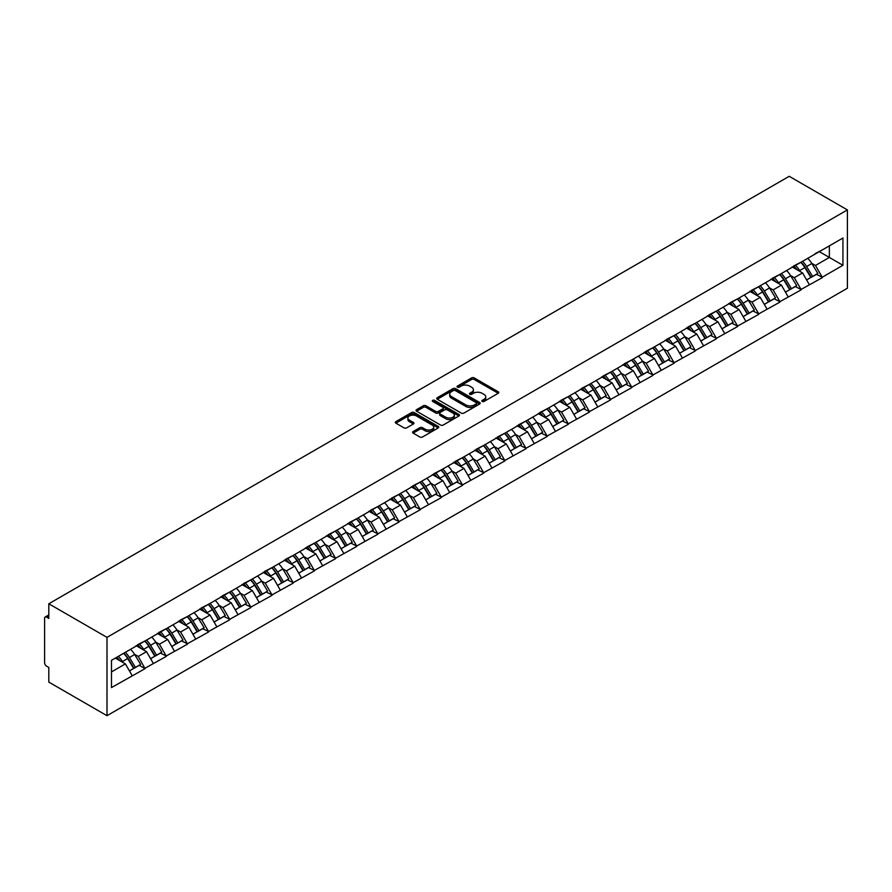 <?xml version="1.0" encoding="UTF-8"?>
<svg xmlns="http://www.w3.org/2000/svg" width="892" height="892" viewBox="0 0 892 892"><rect width="100%" height="100%" fill="white"/><g stroke="black" fill="none" stroke-linecap="round" stroke-linejoin="round"><path stroke-width="1.34" d="M482.193 401.456A1.316 0.758 0 0 0 484.055 401.456L498.204 393.294A1.884 1.093 0 0 0 498.751 392.525A1.884 1.093 0 0 0 498.204 391.755L474.232 377.918A1.884 1.093 0 0 0 471.567 377.918L457.429 386.08A1.316 0.758 0 0 0 459.291 387.161L461.119 386.102A6.021 3.479 0 0 1 469.638 386.102L471.634 387.251A6.021 3.479 0 0 1 473.407 389.715A6.021 3.479 0 0 1 471.634 392.179L469.805 393.238A1.316 0.758 0 0 0 471.667 394.309L473.507 393.249A6.021 3.479 0 0 1 482.026 393.249L484.022 394.409A6.021 3.479 0 0 1 485.783 396.862A6.021 3.479 0 0 1 484.022 399.326L482.193 400.385A1.316 0.758 0 0 0 482.193 401.456L482.193 400.385M413.119 431.572A1.884 1.093 0 0 0 412.561 432.341A1.884 1.093 0 0 0 413.119 433.111L419.842 436.991A1.884 1.093 0 0 0 422.507 436.991L438.217 427.926A1.884 1.093 0 0 0 438.764 427.156A1.884 1.093 0 0 0 438.217 426.387L414.245 412.55A1.884 1.093 0 0 0 411.58 412.55L395.87 421.615A1.884 1.093 0 0 0 395.323 422.384A1.884 1.093 0 0 0 395.87 423.154L403.998 427.848A1.884 1.093 0 0 0 406.663 427.848L413.386 423.968A1.884 1.093 0 0 0 413.933 423.198A1.884 1.093 0 0 0 413.386 422.429L409.35 420.099A5.04 2.91 0 0 1 407.878 418.047A5.04 2.91 0 0 1 410.989 415.36A5.04 2.91 0 0 1 416.475 415.984L432.252 425.094A5.04 2.91 0 0 1 433.735 427.156A5.04 2.91 0 0 1 430.624 429.844A5.04 2.91 0 0 1 425.138 429.208L422.507 427.692A1.884 1.093 0 0 0 419.842 427.692L413.119 431.572L413.119 433.111M48.804 603.773L789.208 176.304L847.4 209.91L106.995 637.367L48.804 603.773L48.804 618.424L46.629 617.164A2.877 1.661 -120 0 0 45.191 617.019A2.877 1.661 -120 0 0 44.6 618.346L44.6 662.667A2.877 1.661 -120 0 0 46.629 666.19L48.804 667.45L48.804 682.09L106.995 715.696L106.995 637.367M461.253 413.085A1.884 1.093 0 0 0 463.918 413.085L479.628 404.02A1.884 1.093 0 0 0 480.175 403.251A1.884 1.093 0 0 0 479.628 402.482L455.656 388.644A1.884 1.093 0 0 0 452.991 388.644L437.281 397.709A1.884 1.093 0 0 0 436.734 398.479A1.884 1.093 0 0 0 437.281 399.248L461.253 413.085M433.222 401.746A1.316 0.758 0 0 1 434.549 401.924L434.549 400.363L458.923 414.434A1.884 1.093 0 0 1 459.469 415.204A1.884 1.093 0 0 1 458.923 415.973L443.212 425.038A1.884 1.093 0 0 1 440.548 425.038L416.575 411.201L416.575 409.662A1.884 1.093 0 0 0 416.029 410.432A1.884 1.093 0 0 0 416.575 411.201M416.575 409.662L423.299 405.782A1.884 1.093 0 0 1 425.963 405.782L435.686 411.39A1.884 1.093 0 0 0 438.351 411.39L442.811 408.815A1.884 1.093 0 0 0 443.357 408.045A1.884 1.093 0 0 0 442.811 407.287L432.687 401.445A1.316 0.758 0 0 1 434.549 400.363M106.995 715.696L847.4 288.228L847.4 209.91M123.642 653.301A12.856 7.426 -120 0 1 128.047 658.441L134.034 668.331L139.252 665.321L145.05 668.666L138.271 656.445L134.514 654.271M145.05 668.666L111.478 687.576L111.478 660.325L842.929 238.019L842.929 265.281L822.234 277.222L815.455 265.47L811.698 263.307M800.826 262.326A12.856 7.426 -120 0 1 805.231 267.466L811.218 277.367L816.436 274.346L822.234 277.222M822.234 277.691L801.072 289.443L794.293 277.691L790.535 275.528M779.664 274.546A12.856 7.426 -120 0 1 784.068 279.687L790.056 289.577L795.285 286.566L801.072 289.443M801.072 289.911L779.909 301.663L773.13 289.911L769.372 287.737M758.501 286.767A12.856 7.426 -120 0 1 762.905 291.907L768.893 301.797L774.122 298.787L779.909 301.663M779.909 302.132L758.746 313.873L751.967 302.132L748.21 299.957M737.338 298.976A12.856 7.426 -120 0 1 741.743 304.127L747.73 314.017L752.959 310.996L758.746 313.873M758.746 314.341L737.584 326.093L730.804 314.341L727.047 312.178M716.176 311.197A12.856 7.426 -120 0 1 720.58 316.348L726.567 326.238L731.797 323.216L737.584 326.093M737.584 326.561L716.421 338.313L709.642 326.561L705.884 324.398M695.013 323.417A12.856 7.426 -120 0 1 699.417 328.557L705.405 338.447L710.634 335.437L716.421 338.313M716.421 338.782L695.269 350.534L688.479 338.782L684.721 336.607M673.861 335.637A12.856 7.426 -120 0 1 678.254 340.777L684.242 350.668L689.471 347.657L695.269 350.534M695.269 351.002L674.107 362.743L667.316 351.002L663.559 348.828M652.699 347.847A12.856 7.426 -120 0 1 657.092 352.998L663.091 362.888L668.309 359.866L674.107 362.743M674.107 363.222L652.944 374.963L646.154 363.211L642.396 361.048M631.536 360.067A12.856 7.426 -120 0 1 635.929 365.218L641.928 375.108L647.146 372.087L652.944 374.963M652.944 375.432L631.781 387.184L624.991 375.432L621.233 373.269M610.373 372.287A12.856 7.426 -120 0 1 614.766 377.428L620.765 387.318L625.983 384.307L631.781 387.184M631.781 387.652L610.619 399.404L603.828 387.652L600.071 385.478M589.211 384.508A12.856 7.426 -120 0 1 593.604 389.648L599.602 399.538L604.821 396.527L610.619 399.404M610.619 399.872L589.456 411.613L582.677 399.872L578.919 397.698M568.048 396.717A12.856 7.426 -120 0 1 572.441 401.868L578.44 411.758L583.658 408.748L589.456 411.613M589.456 412.093L568.293 423.834L561.514 412.093L557.756 409.919M546.885 408.937A12.856 7.426 -120 0 1 551.289 414.089L557.277 423.979L562.495 420.957L568.293 423.834M568.293 424.302L547.13 436.054L540.351 424.302L536.594 422.139M525.722 421.158A12.856 7.426 -120 0 1 530.127 426.298L536.114 436.188L541.332 433.178L547.13 436.054M547.13 436.522L525.968 448.275L519.189 436.522L515.431 434.359M504.56 433.378A12.856 7.426 -120 0 1 508.964 438.518L514.952 448.408L520.17 445.398L525.968 448.275M525.968 448.743L504.805 460.484L498.026 448.743L494.268 446.569M483.397 445.599A12.856 7.426 -120 0 1 487.801 450.739L493.789 460.629L499.007 457.618L504.805 460.484M504.805 460.963L483.642 472.704L476.863 460.963L473.106 458.789M462.234 457.808A12.856 7.426 -120 0 1 466.639 462.959L472.626 472.849L477.844 469.828L483.642 472.704M483.642 473.173L462.48 484.925L455.7 473.173L451.943 471.009M441.072 470.028A12.856 7.426 -120 0 1 445.476 475.168L451.463 485.07L456.693 482.048L462.48 484.925M462.48 485.393L441.317 497.145L434.538 485.393L430.78 483.23M419.909 482.249A12.856 7.426 -120 0 1 424.313 487.389L430.301 497.279L435.53 494.268L441.317 497.145M441.317 497.613L420.154 509.365L413.375 497.613L409.618 495.439M398.746 494.469A12.856 7.426 -120 0 1 403.151 499.609L409.138 509.499L414.367 506.489L420.154 509.365M420.154 509.834L398.992 521.575L392.212 509.834L388.455 507.66M377.584 506.678A12.856 7.426 -120 0 1 381.988 511.83L387.975 521.72L393.205 518.698L398.992 521.575M398.992 522.043L377.829 533.795L371.05 522.043L367.292 519.88M356.421 518.899A12.856 7.426 -120 0 1 360.825 524.05L366.813 533.94L372.042 530.918L377.829 533.795M377.829 534.263L356.677 546.015L349.887 534.263L346.129 532.1M335.269 531.119A12.856 7.426 -120 0 1 339.662 536.259L345.65 546.149L350.879 543.139L356.677 546.015M356.677 546.484L335.515 558.236L328.724 546.484L324.967 544.31M314.107 543.34A12.856 7.426 -120 0 1 318.5 548.48L324.487 558.37L329.717 555.359L335.515 558.236M335.515 558.704L314.352 570.445L307.562 558.704L303.804 556.53M292.944 555.549A12.856 7.426 -120 0 1 297.337 560.7L303.336 570.59L308.554 567.568L314.352 570.445M314.352 570.925L293.189 582.666L286.399 570.913L282.641 568.75M271.781 567.769A12.856 7.426 -120 0 1 276.174 572.92L282.173 582.811L287.391 579.789L293.189 582.666M293.189 583.134L272.027 594.886L265.236 583.134L261.479 580.971M250.619 579.99A12.856 7.426 -120 0 1 255.012 585.13L261.01 595.02L266.229 592.009L272.027 594.886M272.027 595.354L250.864 607.106L244.085 595.354L240.316 593.18M229.456 592.21A12.856 7.426 -120 0 1 233.849 597.35L239.848 607.24L245.066 604.23L250.864 607.106M250.864 607.575L229.701 619.316L222.922 607.575L219.164 605.4M208.293 604.419A12.856 7.426 -120 0 1 212.697 609.571L218.685 619.461L223.903 616.45L229.701 619.316M229.701 619.795L208.538 631.536L201.759 619.795L198.002 617.621M187.13 616.64A12.856 7.426 -120 0 1 191.535 621.791L197.522 631.681L202.74 628.659L208.538 631.536M208.538 632.004L187.376 643.756L180.597 632.004L176.839 629.841M165.968 628.86A12.856 7.426 -120 0 1 170.372 634L176.36 643.89L181.578 640.88L187.376 643.756M187.376 644.225L166.213 655.977L159.434 644.225L155.676 642.062M144.805 641.08A12.856 7.426 -120 0 1 149.209 646.221L155.197 656.111L160.415 653.1L166.213 655.977M166.213 656.445L145.05 668.186M137.859 644.615L145.05 640.935M138.271 656.445L146.544 651.662L136.097 645.641M153.324 663.414L146.544 651.662M159.021 632.395L166.213 628.715M159.434 644.225L167.707 639.452L157.26 633.42M174.486 651.193L167.707 639.452M180.184 620.185L187.376 616.506M180.597 632.004L188.87 627.232L178.422 621.2M195.649 638.973L188.87 627.232M201.347 607.965L208.538 604.285M201.759 619.795L210.033 615.012L199.585 608.98M216.812 626.764L210.033 615.012M222.509 595.744L229.701 592.065M222.922 607.575L231.195 602.791L220.748 596.759M237.974 614.543L231.195 602.791M243.672 583.524L250.864 579.845M244.085 595.354L252.358 590.582L241.91 584.55M259.137 602.323L252.358 590.582M264.835 571.315L272.027 567.624M265.236 583.134L273.521 578.362L263.073 572.329M280.3 590.103L273.521 578.362M285.998 559.094L293.189 555.415M286.399 570.913L294.683 566.141L284.236 560.109M301.463 577.893L294.683 566.141M307.16 546.874L314.352 543.195M307.562 558.704L315.835 553.921L305.398 547.889M322.625 565.673L315.835 553.921M328.323 534.654L335.515 530.974M328.724 546.484L336.998 541.7L326.561 535.679M343.788 553.453L336.998 541.7M349.486 522.444L356.677 518.754M349.887 534.263L358.16 529.491L347.724 523.459M364.951 541.232L358.16 529.491M370.648 510.224L377.829 506.545M371.05 522.043L379.323 517.271L368.875 511.239M386.113 529.023L379.323 517.271M391.811 498.004L398.992 494.324M392.212 509.834L400.486 505.05L390.038 499.018M407.276 516.803L400.486 505.05M412.974 485.783L420.154 482.104M413.375 497.613L421.648 492.83L411.201 486.809M428.428 504.582L421.648 492.83M434.125 473.563L441.317 469.883M434.538 485.393L442.811 480.621L432.364 474.589M449.59 492.362L442.811 480.621M455.288 461.354L462.48 457.674M455.7 473.173L463.974 468.4L453.526 462.368M470.753 480.152L463.974 468.4M476.451 449.133L483.642 445.454M476.863 460.963L485.137 456.18L474.689 450.148M491.916 467.932L485.137 456.18M497.613 436.913L504.805 433.233M498.026 448.743L506.299 443.96L495.852 437.939M513.078 455.712L506.299 443.96M518.776 424.692L525.968 421.013M519.189 436.522L527.462 431.75L517.014 425.718M534.241 443.491L527.462 431.75M539.939 412.483L547.13 408.804M540.351 424.302L548.625 419.53L538.177 413.498M555.404 431.271L548.625 419.53M561.101 400.263L568.293 396.583M561.514 412.093L569.787 407.31L559.34 401.277M576.567 419.062L569.787 407.31M582.264 388.042L589.456 384.363M582.677 399.872L590.95 395.089L580.502 389.057M597.729 406.841L590.95 395.089M603.427 375.822L610.619 372.142M603.828 387.652L612.113 382.88L601.665 376.848M618.892 394.621L612.113 382.88M624.59 363.613L631.781 359.922M624.991 375.432L633.275 370.659L622.828 364.627M640.055 382.4L633.275 370.659M645.752 351.392L652.944 347.713M646.154 363.211L654.427 358.439L643.991 352.407M661.217 370.191L654.427 358.439M666.915 339.172L674.107 335.492M667.316 351.002L675.59 346.219L665.153 340.187M682.38 357.971L675.59 346.219M688.078 326.951L695.269 323.272M688.479 338.782L696.752 333.998L686.316 327.977M703.543 345.75L696.752 333.998M709.24 314.742L716.421 311.052M709.642 326.561L717.915 321.789L707.467 315.757M724.705 333.53L717.915 321.789M730.403 302.522L737.584 298.842M730.804 314.341L739.078 309.569L728.63 303.536M745.868 321.321L739.078 309.569M751.566 290.301L758.746 286.622M751.967 302.132L760.24 297.348L749.793 291.316M767.02 309.1L760.24 297.348M772.717 278.081L779.909 274.401M773.13 289.911L781.403 285.128L770.956 279.107M788.182 296.88L781.403 285.128M793.88 265.861L801.072 262.181M794.293 277.691L802.566 272.919L792.118 266.886M809.345 284.66L802.566 272.919M815.043 253.651L822.234 249.972M815.455 265.47L829.359 257.442L829.359 245.857L842.929 238.019M819.324 251.655L842.929 265.281M111.478 671.91L125.382 663.882L115.347 658.084M132.161 675.634L125.382 663.882M804.93 267.7L805.599 268.091M783.767 279.921L784.436 280.311M762.604 292.141L763.273 292.52M741.442 304.35L742.122 304.741M720.279 316.571L720.959 316.961M699.116 328.791L699.796 329.181M677.953 341.012L678.634 341.391M656.802 353.221L657.471 353.611M635.639 365.441L636.308 365.832M614.476 377.662L615.146 378.052M593.314 389.882L593.983 390.272M572.151 402.102L572.82 402.482M550.988 414.312L551.657 414.702M529.826 426.532L530.495 426.922M508.663 438.752L509.332 439.143M487.5 450.973L488.169 451.352M466.338 463.182L467.007 463.572M445.175 475.403L445.844 475.793M424.012 487.623L424.681 488.013M402.85 499.843L403.53 500.222M381.687 512.053L382.367 512.443M360.524 524.273L361.204 524.663M339.361 536.493L340.042 536.884M318.21 548.714L318.879 549.093M297.047 560.923L297.716 561.313M275.884 573.143L276.553 573.534M254.722 585.364L255.391 585.754M233.559 597.584L234.228 597.974M212.396 609.805L213.065 610.184M191.234 622.014L191.903 622.404M170.071 634.234L170.74 634.625M148.908 646.455L149.577 646.845M127.746 658.675L128.415 659.054M482.717 401.645L484.022 400.887A6.021 3.479 0 0 0 485.783 398.434L485.783 396.862M473.407 389.715L473.407 391.287A6.021 3.479 0 0 1 471.634 393.74L470.329 394.498M498.204 391.755L498.204 393.294L474.232 379.479A1.884 1.093 0 0 0 471.567 379.479L457.953 387.351M479.628 402.482L479.628 404.02L455.656 390.205A1.884 1.093 0 0 0 452.991 390.205L437.314 399.259M476.295 403.786A1.316 0.758 0 0 0 476.295 402.705L455.255 390.562A1.316 0.758 0 0 0 453.392 390.562L451.463 391.677A6.021 3.479 0 0 0 449.702 394.141A6.021 3.479 0 0 0 451.463 396.594L465.847 404.901A6.021 3.479 0 0 0 474.366 404.901L476.295 403.786L476.295 405.347A1.316 0.758 0 0 0 476.685 404.812L476.685 403.251M449.702 394.141L449.702 395.702A6.021 3.479 0 0 0 451.463 398.167L451.463 396.594M476.295 405.347L474.366 406.462A6.021 3.479 0 0 1 465.847 406.462L451.463 398.167M416.609 411.212L423.299 407.354L423.299 405.782M443.357 408.045L443.357 409.618A1.884 1.093 0 0 1 442.811 410.387L438.351 412.963A1.884 1.093 0 0 1 435.686 412.963L425.963 407.354A1.884 1.093 0 0 0 423.299 407.354M434.549 401.924L458.901 415.984M445.777 417.222A5.04 2.91 0 0 0 451.263 417.846A5.04 2.91 0 0 0 454.374 415.159A5.04 2.91 0 0 0 452.891 413.108L447.338 409.896A1.884 1.093 0 0 0 444.673 409.896L440.213 412.472A1.884 1.093 0 0 0 439.667 413.241A1.884 1.093 0 0 0 440.213 414.011L445.777 417.222L445.777 418.783A5.04 2.91 0 0 0 451.263 419.418A5.04 2.91 0 0 0 454.374 416.731L454.374 415.159M439.667 413.241L439.667 414.802A1.884 1.093 0 0 0 440.213 415.572L440.213 414.011M445.777 418.783L440.213 415.572M433.735 427.156L433.735 428.717A5.04 2.91 0 0 1 430.624 431.405A5.04 2.91 0 0 1 425.138 430.78L422.507 429.264A1.884 1.093 0 0 0 419.842 429.264L413.141 433.122M407.878 418.047L407.878 419.608A5.04 2.91 0 0 0 409.35 421.671L409.35 420.099M413.353 423.979L409.35 421.671M438.217 426.387L438.217 427.926L414.245 414.111A1.884 1.093 0 0 0 411.58 414.111L395.903 423.176M807.717 258.357A15.733 9.087 60 0 1 811.832 263.53L806.613 266.552A15.733 9.087 -120 0 0 802.488 261.367M806.613 266.552L812.601 276.442L817.83 273.431L811.832 263.53M811.218 277.367L812.601 276.442M816.436 274.346L817.83 273.431M793.501 266.095A12.856 7.426 60 0 1 797.047 269.73M795.508 265.403A15.733 9.087 60 0 1 799.633 270.588L800.224 271.558M806.658 279.999L810.839 277.457L804.852 267.567A15.733 9.087 -120 0 0 800.726 262.382M810.839 277.457L806.602 279.91M786.554 270.566A15.733 9.087 60 0 1 790.68 275.751L785.451 278.772A15.733 9.087 -120 0 0 781.325 273.588M785.451 278.772L791.438 288.662L796.668 285.641L790.68 275.751M790.056 289.577L791.438 288.662M795.285 286.566L796.668 285.641M772.338 278.304A12.856 7.426 60 0 1 775.884 281.939M774.345 277.613A15.733 9.087 60 0 1 778.471 282.797L779.062 283.779M785.495 292.219L789.676 289.677L783.689 279.787A15.733 9.087 -120 0 0 779.563 274.602M789.676 289.677L785.439 292.13M765.392 282.786A15.733 9.087 60 0 1 769.517 287.971L764.288 290.982A15.733 9.087 -120 0 0 760.162 285.797M764.288 290.982L770.275 300.883L775.505 297.861L769.517 287.971M768.893 301.797L770.275 300.883M774.122 298.787L775.505 297.861M751.176 290.524A12.856 7.426 60 0 1 754.721 294.159M753.183 289.833A15.733 9.087 60 0 1 757.308 295.018L757.899 295.999M764.332 304.428L768.514 301.897L762.526 292.007A15.733 9.087 -120 0 0 758.401 286.823M768.514 301.897L764.277 304.339M744.229 295.007A15.733 9.087 60 0 1 748.355 300.191L743.125 303.202A15.733 9.087 -120 0 0 739.011 298.017M743.125 303.202L749.124 313.092L754.342 310.082L748.355 300.191M747.73 314.017L749.124 313.092M752.959 310.996L754.342 310.082M730.013 302.745A12.856 7.426 60 0 1 733.558 306.38M732.02 302.053A15.733 9.087 60 0 1 736.145 307.238L736.736 308.208M743.17 316.649L747.351 314.118L741.363 304.228A15.733 9.087 -120 0 0 737.238 299.043M747.351 314.118L743.114 316.56M723.066 307.227A15.733 9.087 60 0 1 727.192 312.412L721.962 315.422A15.733 9.087 -120 0 0 717.848 310.238M721.962 315.422L727.961 325.312L733.179 322.302L727.192 312.412M726.567 326.238L727.961 325.312M731.797 323.216L733.179 322.302M708.85 314.965A12.856 7.426 60 0 1 712.396 318.6M710.857 314.274A15.733 9.087 60 0 1 714.983 319.459L715.574 320.429M722.007 328.869L726.188 326.327L720.201 316.437A15.733 9.087 -120 0 0 716.075 311.252M726.188 326.327L721.951 328.78M701.904 319.436A15.733 9.087 60 0 1 706.029 324.621L700.8 327.643A15.733 9.087 -120 0 0 696.685 322.458M700.8 327.643L706.798 337.533L712.017 334.511L706.029 324.621M705.405 338.447L706.798 337.533M710.634 335.437L712.017 334.511M687.687 327.174A12.856 7.426 60 0 1 691.233 330.809M689.694 326.494A15.733 9.087 60 0 1 693.82 331.668L694.411 332.649M700.844 341.09L705.026 338.547L699.038 328.657A15.733 9.087 -120 0 0 694.913 323.473M705.026 338.547L700.789 341M680.741 331.657A15.733 9.087 60 0 1 684.866 336.841L679.637 339.852A15.733 9.087 -120 0 0 675.523 334.678M679.637 339.852L685.636 349.753L690.854 346.732L684.866 336.841M684.242 350.668L685.636 349.753M689.471 347.657L690.854 346.732M666.525 339.395A12.856 7.426 60 0 1 670.07 343.03M668.532 338.704A15.733 9.087 60 0 1 672.657 343.888L673.248 344.87M679.682 353.299L683.874 350.768L677.875 340.878A15.733 9.087 -120 0 0 673.761 335.693M683.874 350.768L679.626 353.21M659.578 343.877A15.733 9.087 60 0 1 663.704 349.062L658.486 352.072A15.733 9.087 -120 0 0 654.36 346.888M658.486 352.072L664.473 361.962L669.691 358.952L663.704 349.062M663.091 362.888L664.473 361.962M668.309 359.866L669.691 358.952M645.362 351.615A12.856 7.426 60 0 1 648.908 355.25M647.369 350.924A15.733 9.087 60 0 1 651.494 356.109L652.085 357.079M658.519 365.519L662.711 362.988L656.713 353.098A15.733 9.087 -120 0 0 652.598 347.913M662.711 362.988L658.474 365.43M638.416 356.098A15.733 9.087 60 0 1 642.541 361.282L637.323 364.293A15.733 9.087 -120 0 0 633.197 359.108M637.323 364.293L643.31 374.183L648.529 371.172L642.541 361.282M641.928 375.108L643.31 374.183M647.146 372.087L648.529 371.172M624.199 363.836A12.856 7.426 60 0 1 627.745 367.471M626.206 363.144A15.733 9.087 60 0 1 630.332 368.329L630.923 369.299M637.356 377.74L641.549 375.197L635.55 365.307A15.733 9.087 -120 0 0 631.436 360.123M641.549 375.197L637.312 377.65M617.253 368.307A15.733 9.087 60 0 1 621.378 373.492L616.16 376.513A15.733 9.087 -120 0 0 612.035 371.328M616.16 376.513L622.148 386.403L627.366 383.382L621.378 373.492M620.765 387.318L622.148 386.403M625.983 384.307L627.366 383.382M603.037 376.045A12.856 7.426 60 0 1 606.582 379.691M605.044 375.365A15.733 9.087 60 0 1 609.169 380.55L609.76 381.52M616.194 389.96L620.386 387.418L614.387 377.528A15.733 9.087 -120 0 0 610.273 372.343M620.386 387.418L616.149 389.871M596.09 380.527A15.733 9.087 60 0 1 600.216 385.712L594.997 388.734A15.733 9.087 -120 0 0 590.872 383.549M594.997 388.734L600.985 398.624L606.203 395.602L600.216 385.712M599.602 399.538L600.985 398.624M604.821 396.527L606.203 395.602M581.874 388.265A12.856 7.426 60 0 1 585.42 391.9M583.881 387.574A15.733 9.087 60 0 1 588.006 392.759L588.597 393.74M595.031 402.18L599.223 399.638L593.236 389.748A15.733 9.087 -120 0 0 589.11 384.563M599.223 399.638L594.986 402.08M574.927 392.748A15.733 9.087 60 0 1 579.053 397.932L573.835 400.943A15.733 9.087 -120 0 0 569.709 395.758M573.835 400.943L579.822 410.833L585.041 407.822L579.053 397.932M578.44 411.758L579.822 410.833M583.658 408.748L585.041 407.822M560.711 400.486A12.856 7.426 60 0 1 564.257 404.121M562.718 399.794A15.733 9.087 60 0 1 566.844 404.979L567.435 405.96M573.868 414.39L578.061 411.859L572.073 401.969A15.733 9.087 -120 0 0 567.948 396.784M578.061 411.859L573.824 414.301M553.765 404.968A15.733 9.087 60 0 1 557.89 410.153L552.672 413.163A15.733 9.087 -120 0 0 548.547 407.978M552.672 413.163L558.66 423.053L563.878 420.043L557.89 410.153M557.277 423.979L558.66 423.053M562.495 420.957L563.878 420.043M539.548 412.706A12.856 7.426 60 0 1 543.094 416.341M541.567 412.015A15.733 9.087 60 0 1 545.681 417.2L546.272 418.17M552.717 426.61L556.898 424.068L550.91 414.178A15.733 9.087 -120 0 0 546.785 408.993M556.898 424.068L552.661 426.521M532.613 417.177A15.733 9.087 60 0 1 536.728 422.362L531.509 425.384A15.733 9.087 -120 0 0 527.384 420.199M531.509 425.384L537.497 435.274L542.726 432.252L536.728 422.362M536.114 436.188L537.497 435.274M541.332 433.178L542.726 432.252M518.386 424.915A12.856 7.426 60 0 1 521.932 428.561M520.404 424.235A15.733 9.087 60 0 1 524.518 429.42L525.109 430.39M531.554 438.831L535.735 436.288L529.748 426.398A15.733 9.087 -120 0 0 525.622 421.214M535.735 436.288L531.498 438.741M511.45 429.398A15.733 9.087 60 0 1 515.565 434.582L510.347 437.604A15.733 9.087 -120 0 0 506.221 432.419M510.347 437.604L516.334 447.494L521.564 444.472L515.565 434.582M514.952 448.408L516.334 447.494M520.17 445.398L521.564 444.472M497.234 437.136A12.856 7.426 60 0 1 500.78 440.771M499.241 436.444A15.733 9.087 60 0 1 503.356 441.629L503.947 442.61M510.391 451.051L514.572 448.509L508.585 438.619A15.733 9.087 -120 0 0 504.459 433.434M514.572 448.509L510.335 450.951M490.288 441.618A15.733 9.087 60 0 1 494.402 446.803L489.184 449.813A15.733 9.087 -120 0 0 485.058 444.629M489.184 449.813L495.172 459.703L500.401 456.693L494.402 446.803M493.789 460.629L495.172 459.703M499.007 457.618L500.401 456.693M476.072 449.356A12.856 7.426 60 0 1 479.617 452.991M478.079 448.665A15.733 9.087 60 0 1 482.193 453.85L482.784 454.831M489.229 463.26L493.41 460.729L487.422 450.839A15.733 9.087 -120 0 0 483.297 445.654M493.41 460.729L489.173 463.171M469.125 453.838A15.733 9.087 60 0 1 473.239 459.023L468.021 462.034A15.733 9.087 -120 0 0 463.896 456.849M468.021 462.034L474.009 471.924L479.238 468.913L473.239 459.023M472.626 472.849L474.009 471.924M477.844 469.828L479.238 468.913M454.909 461.577A12.856 7.426 60 0 1 458.455 465.211M456.916 460.885A15.733 9.087 60 0 1 461.041 466.07L461.621 467.04M468.066 475.481L472.247 472.95L466.26 463.048A15.733 9.087 -120 0 0 462.134 457.864M472.247 472.95L468.01 475.391M447.962 466.059A15.733 9.087 60 0 1 452.088 471.232L446.859 474.254A15.733 9.087 -120 0 0 442.733 469.069M446.859 474.254L452.846 484.144L458.075 481.134L452.088 471.232M451.463 485.07L452.846 484.144M456.693 482.048L458.075 481.134M433.746 473.797A12.856 7.426 60 0 1 437.292 477.432M435.753 473.106A15.733 9.087 60 0 1 439.879 478.29L440.47 479.26M446.903 487.701L451.084 485.159L445.097 475.269A15.733 9.087 -120 0 0 440.971 470.084M451.084 485.159L446.847 487.612M426.8 478.268A15.733 9.087 60 0 1 430.925 483.453L425.696 486.475A15.733 9.087 -120 0 0 421.57 481.29M425.696 486.475L431.683 496.365L436.913 493.343L430.925 483.453M430.301 497.279L431.683 496.365M435.53 494.268L436.913 493.343M412.583 486.006A12.856 7.426 60 0 1 416.129 489.641M414.59 485.315A15.733 9.087 60 0 1 418.716 490.5L419.307 491.481M425.74 499.921L429.922 497.379L423.934 487.489A15.733 9.087 -120 0 0 419.809 482.304M429.922 497.379L425.685 499.832M405.637 490.488A15.733 9.087 60 0 1 409.762 495.673L404.533 498.684A15.733 9.087 -120 0 0 400.419 493.499M404.533 498.684L410.532 508.585L415.75 505.563L409.762 495.673M409.138 509.499L410.532 508.585M414.367 506.489L415.75 505.563M391.421 498.227A12.856 7.426 60 0 1 394.966 501.862M393.428 497.535A15.733 9.087 60 0 1 397.553 502.72L398.144 503.701M404.578 512.131L408.759 509.6L402.771 499.71A15.733 9.087 -120 0 0 398.646 494.525M408.759 509.6L404.522 512.041M384.474 502.709A15.733 9.087 60 0 1 388.6 507.894L383.37 510.904A15.733 9.087 -120 0 0 379.256 505.719M383.37 510.904L389.369 520.794L394.587 517.784L388.6 507.894M387.975 521.72L389.369 520.794M393.205 518.698L394.587 517.784M370.258 510.447A12.856 7.426 60 0 1 373.804 514.082M372.265 509.756A15.733 9.087 60 0 1 376.391 514.94L376.982 515.91M383.415 524.351L387.596 521.82L381.609 511.93A15.733 9.087 -120 0 0 377.483 506.745M387.596 521.82L383.359 524.262M363.312 514.929A15.733 9.087 60 0 1 367.437 520.114L362.208 523.125A15.733 9.087 -120 0 0 358.093 517.94M362.208 523.125L368.206 533.015L373.425 530.004L367.437 520.114M366.813 533.94L368.206 533.015M372.042 530.918L373.425 530.004M349.095 522.667A12.856 7.426 60 0 1 352.641 526.302M351.102 521.976A15.733 9.087 60 0 1 355.228 527.161L355.819 528.131M362.252 536.571L366.434 534.029L360.446 524.139A15.733 9.087 -120 0 0 356.321 518.954M366.434 534.029L362.197 536.482M342.149 527.139A15.733 9.087 60 0 1 346.274 532.323L341.045 535.345A15.733 9.087 -120 0 0 336.931 530.16M341.045 535.345L347.044 545.235L352.262 542.213L346.274 532.323M345.65 546.149L347.044 545.235M350.879 543.139L352.262 542.213M327.933 534.877A12.856 7.426 60 0 1 331.478 538.512M329.94 534.197A15.733 9.087 60 0 1 334.065 539.37L334.656 540.351M341.09 548.792L345.282 546.25L339.283 536.36A15.733 9.087 -120 0 0 335.169 531.175M345.282 546.25L341.034 548.703M320.986 539.359A15.733 9.087 60 0 1 325.112 544.544L319.893 547.554A15.733 9.087 -120 0 0 315.768 542.381M319.893 547.554L325.881 557.455L331.099 554.434L325.112 544.544M324.487 558.37L325.881 557.455M329.717 555.359L331.099 554.434M306.77 547.097A12.856 7.426 60 0 1 310.316 550.732M308.777 546.406A15.733 9.087 60 0 1 312.902 551.591L313.493 552.572M319.927 561.001L324.119 558.47L318.121 548.58A15.733 9.087 -120 0 0 314.006 543.395M324.119 558.47L319.882 560.912M299.823 551.579A15.733 9.087 60 0 1 303.949 556.764L298.731 559.775A15.733 9.087 -120 0 0 294.605 554.59M298.731 559.775L304.718 569.665L309.937 566.654L303.949 556.764M303.336 570.59L304.718 569.665M308.554 567.568L309.937 566.654M285.607 559.317A12.856 7.426 60 0 1 289.153 562.952M287.614 558.626A15.733 9.087 60 0 1 291.74 563.811L292.331 564.781M298.764 573.221L302.957 570.69L296.958 560.8A15.733 9.087 -120 0 0 292.844 555.616M302.957 570.69L298.72 573.132M278.661 563.8A15.733 9.087 60 0 1 282.786 568.985L277.568 571.995A15.733 9.087 -120 0 0 273.443 566.81M277.568 571.995L283.556 581.885L288.774 578.875L282.786 568.985M282.173 582.811L283.556 581.885M287.391 579.789L288.774 578.875M264.445 571.538A12.856 7.426 60 0 1 267.99 575.173M266.452 570.847A15.733 9.087 60 0 1 270.577 576.031L271.168 577.001M277.602 585.442L281.794 582.9L275.795 573.01A15.733 9.087 -120 0 0 271.681 567.825M281.794 582.9L277.557 585.353M257.498 576.009A15.733 9.087 60 0 1 261.624 581.194L256.405 584.215A15.733 9.087 -120 0 0 252.28 579.031M256.405 584.215L262.393 594.105L267.611 591.084L261.624 581.194M261.01 595.02L262.393 594.105M266.229 592.009L267.611 591.084M243.282 583.747A12.856 7.426 60 0 1 246.828 587.393M245.289 583.067A15.733 9.087 60 0 1 249.414 588.252L250.005 589.222M256.439 597.662L260.631 595.12L254.644 585.23A15.733 9.087 -120 0 0 250.518 580.045M260.631 595.12L256.394 597.573M236.335 588.229A15.733 9.087 60 0 1 240.461 593.414L235.243 596.436A15.733 9.087 -120 0 0 231.117 591.251M235.243 596.436L241.23 606.326L246.448 603.304L240.461 593.414M239.848 607.24L241.23 606.326M245.066 604.23L246.448 603.304M222.119 595.967A12.856 7.426 60 0 1 225.665 599.602M224.126 595.276A15.733 9.087 60 0 1 228.252 600.461L228.843 601.442M235.276 609.883L239.469 607.341L233.481 597.45A15.733 9.087 -120 0 0 229.355 592.266M239.469 607.341L235.232 609.782M215.173 600.45A15.733 9.087 60 0 1 219.298 605.635L214.08 608.645A15.733 9.087 -120 0 0 209.955 603.46M214.08 608.645L220.068 618.535L225.286 615.525L219.298 605.635M218.685 619.461L220.068 618.535M223.903 616.45L225.286 615.525M200.956 608.188A12.856 7.426 60 0 1 204.502 611.823M202.975 607.497A15.733 9.087 60 0 1 207.089 612.681L207.68 613.663M214.113 622.092L218.306 619.561L212.318 609.671A15.733 9.087 -120 0 0 208.193 604.486M218.306 619.561L214.069 622.003M194.021 612.67A15.733 9.087 60 0 1 198.135 617.855L192.917 620.865A15.733 9.087 -120 0 0 188.792 615.681M192.917 620.865L198.905 630.756L204.134 627.745L198.135 617.855M197.522 631.681L198.905 630.756M202.74 628.659L204.134 627.745M179.794 620.408A12.856 7.426 60 0 1 183.339 624.043M181.812 619.717A15.733 9.087 60 0 1 185.926 624.902L186.517 625.872M192.962 634.312L197.143 631.77L191.156 621.88A15.733 9.087 -120 0 0 187.03 616.695M197.143 631.77L192.906 634.223M172.858 624.879A15.733 9.087 60 0 1 176.973 630.064L171.755 633.086A15.733 9.087 -120 0 0 167.629 627.901M171.755 633.086L177.742 642.976L182.971 639.954L176.973 630.064M176.36 643.89L177.742 642.976M181.578 640.88L182.971 639.954M158.642 632.618A12.856 7.426 60 0 1 162.188 636.264M160.649 631.937A15.733 9.087 60 0 1 164.764 637.122L165.355 638.092M171.799 646.533L175.98 643.991L169.993 634.101A15.733 9.087 -120 0 0 165.867 628.916M175.98 643.991L171.743 646.444M151.696 637.1A15.733 9.087 60 0 1 155.81 642.285L150.592 645.306A15.733 9.087 -120 0 0 146.466 640.121M150.592 645.306L156.579 655.196L161.809 652.175L155.81 642.285M155.197 656.111L156.579 655.196M160.415 653.1L161.809 652.175M137.48 644.838A12.856 7.426 60 0 1 141.025 648.473M139.487 644.147A15.733 9.087 60 0 1 143.601 649.331L144.192 650.313M150.636 658.753L154.818 656.211L148.83 646.321A15.733 9.087 -120 0 0 144.705 641.136M154.818 656.211L150.581 658.653M130.533 649.32A15.733 9.087 60 0 1 134.647 654.505L129.429 657.516A15.733 9.087 -120 0 0 125.304 652.331M129.429 657.516L135.417 667.406L140.646 664.395L134.647 654.505M134.034 668.331L135.417 667.406M139.252 665.321L140.646 664.395M116.662 657.326A12.856 7.426 60 0 1 119.862 660.693M118.324 656.367A15.733 9.087 60 0 1 122.438 661.552L123.029 662.533M129.474 670.962L133.655 668.431L127.668 658.541A15.733 9.087 -120 0 0 123.542 653.357M133.655 668.431L129.418 670.873M48.804 615.915L46.629 617.164M484.022 400.887L484.022 399.326M469.805 394.309L469.805 393.238M471.634 393.74L471.634 392.179M457.429 387.161L457.429 386.08M471.567 379.479L471.567 377.918M474.232 379.479L474.232 377.918M437.281 399.248L437.281 397.709M452.991 390.205L452.991 388.644M455.656 390.205L455.656 388.644M465.847 406.462L465.847 404.901M474.366 406.462L474.366 404.901M425.963 407.354L425.963 405.782M435.686 412.963L435.686 411.39M438.351 412.963L438.351 411.39M442.811 410.387L442.811 408.815M458.923 415.973L458.923 414.434M419.842 429.264L419.842 427.692M422.507 429.264L422.507 427.692M425.138 430.78L425.138 429.208M413.386 423.968L413.386 422.429M395.87 423.154L395.87 421.615M411.58 414.111L411.58 412.55M414.245 414.111L414.245 412.55M804.852 267.567L799.633 270.588M783.689 279.787L778.471 282.797M762.526 292.007L757.308 295.018M741.363 304.228L736.145 307.238M720.201 316.437L714.983 319.459M699.038 328.657L693.82 331.668M677.875 340.878L672.657 343.888M656.713 353.098L651.494 356.109M635.55 365.307L630.332 368.329M614.387 377.528L609.169 380.55M593.236 389.748L588.006 392.759M572.073 401.969L566.844 404.979M550.91 414.178L545.681 417.2M529.748 426.398L524.518 429.42M508.585 438.619L503.356 441.629M487.422 450.839L482.193 453.85M466.26 463.048L461.041 466.07M445.097 475.269L439.879 478.29M423.934 487.489L418.716 490.5M402.771 499.71L397.553 502.72M381.609 511.93L376.391 514.94M360.446 524.139L355.228 527.161M339.283 536.36L334.065 539.37M318.121 548.58L312.902 551.591M296.958 560.8L291.74 563.811M275.795 573.01L270.577 576.031M254.644 585.23L249.414 588.252M233.481 597.45L228.252 600.461M212.318 609.671L207.089 612.681M191.156 621.88L185.926 624.902M169.993 634.101L164.764 637.122M148.83 646.321L143.601 649.331M127.668 658.541L122.438 661.552M48.804 614.945L45.191 617.019"/></g></svg>
